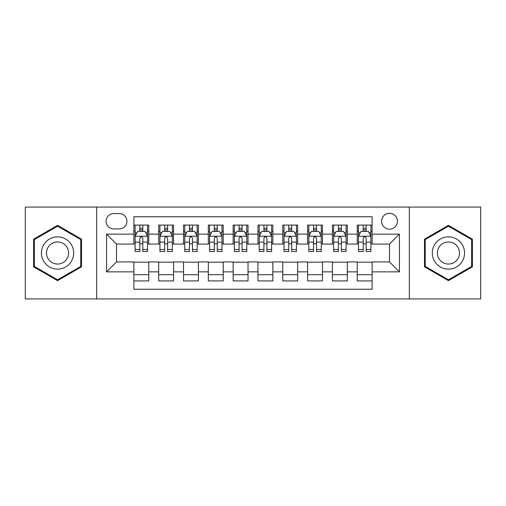 <?xml version="1.0" encoding="UTF-8"?>
<svg xmlns="http://www.w3.org/2000/svg" width="506" height="506" viewBox="0 0 506 506"><rect width="100%" height="100%" fill="white"/><g stroke="black" fill="none" stroke-linecap="round" stroke-linejoin="round"><path stroke-width="0.76" d="M389.493 213.292A7.944 7.944 0 0 0 381.556 221.236A7.944 7.944 0 0 0 389.493 229.174A7.944 7.944 0 0 0 397.438 221.236A7.944 7.944 0 0 0 389.493 213.292M409.348 298.913L480.7 298.913L480.7 207.087L409.348 207.087L409.348 298.913L96.652 298.913L96.652 207.087L25.3 207.087L25.3 298.913L96.652 298.913M372.125 225.081L357.236 225.081L357.236 234.139L347.306 234.139L347.306 244.063L357.236 244.063L357.236 234.139M347.306 234.139L347.306 225.081L332.417 225.081L332.417 234.139L322.486 234.139L322.486 244.063L332.417 244.063L332.417 234.139M322.486 234.139L322.486 225.081L307.597 225.081L307.597 234.139L297.673 234.139L297.673 244.063L307.597 244.063L307.597 234.139M297.673 234.139L297.673 225.081L282.778 225.081L282.778 234.139L272.854 234.139L272.854 244.063L282.778 244.063L282.778 234.139M272.854 234.139L272.854 225.081L257.965 225.081L257.965 234.139L248.035 234.139L248.035 244.063L257.965 244.063L257.965 234.139M248.035 234.139L248.035 225.081L233.146 225.081L233.146 234.139L223.222 234.139L223.222 244.063L233.146 244.063L233.146 234.139M223.222 234.139L223.222 225.081L208.327 225.081L208.327 234.139L198.403 234.139L198.403 244.063L208.327 244.063L208.327 234.139M198.403 234.139L198.403 225.081L183.514 225.081L183.514 234.139L173.583 234.139L173.583 244.063L183.514 244.063L183.514 234.139M173.583 234.139L173.583 225.081L158.694 225.081L158.694 244.063L148.764 244.063L148.764 225.081L133.875 225.081M133.875 280.919L148.764 280.919L148.764 261.937L158.694 261.937L158.694 280.919L173.583 280.919L173.583 261.937L183.514 261.937L183.514 271.861L173.583 271.861M183.514 271.861L183.514 280.919L198.403 280.919L198.403 261.937L208.327 261.937L208.327 271.861L198.403 271.861M208.327 271.861L208.327 280.919L223.222 280.919L223.222 261.937L233.146 261.937L233.146 271.861L223.222 271.861M233.146 271.861L233.146 280.919L248.035 280.919L248.035 261.937L257.965 261.937L257.965 271.861L248.035 271.861M257.965 271.861L257.965 280.919L272.854 280.919L272.854 261.937L282.778 261.937L282.778 271.861L272.854 271.861M282.778 271.861L282.778 280.919L297.673 280.919L297.673 261.937L307.597 261.937L307.597 271.861L297.673 271.861M307.597 271.861L307.597 280.919L322.486 280.919L322.486 261.937L332.417 261.937L332.417 271.861L322.486 271.861M332.417 271.861L332.417 280.919L347.306 280.919L347.306 261.937L357.236 261.937L357.236 271.861L347.306 271.861M113.774 228.927L119.233 228.927A7.691 7.691 0 0 0 126.93 221.236A7.691 7.691 0 0 0 119.233 213.538L113.774 213.538A7.691 7.691 0 0 0 106.083 221.236A7.691 7.691 0 0 0 113.774 228.927M409.348 207.087L96.652 207.087M372.125 234.139L372.125 216.764L133.875 216.764L133.875 244.063L116.506 244.063L116.506 261.937L133.875 261.937L133.875 289.236L372.125 289.236L372.125 261.937L389.493 261.937L389.493 244.063L372.125 244.063L372.125 234.139L399.424 234.139L399.424 271.861L372.125 271.861M133.875 271.861L106.576 271.861L106.576 234.139L133.875 234.139M357.236 271.861L357.236 280.919L372.125 280.919M133.875 231.286L135.115 231.286M139.833 231.286L142.812 231.286M147.524 231.286L148.764 231.286M133.875 243.816L135.115 243.816M139.833 243.816L142.812 243.816M147.524 243.816L148.764 243.816M133.875 262.184L148.764 262.184M133.875 274.714L148.764 274.714M158.694 243.816L159.934 243.816M164.652 243.816L167.625 243.816M172.344 243.816L173.583 243.816M158.694 231.286L159.934 231.286M164.652 231.286L167.625 231.286M172.344 231.286L173.583 231.286M158.694 262.184L173.583 262.184M158.694 274.714L173.583 274.714M183.514 262.184L198.403 262.184M183.514 274.714L198.403 274.714M183.514 231.286L184.753 231.286M189.465 231.286L192.444 231.286M197.163 231.286L198.403 231.286M183.514 243.816L184.753 243.816M189.465 243.816L192.444 243.816M197.163 243.816L198.403 243.816M208.327 262.184L223.222 262.184M208.327 274.714L223.222 274.714M208.327 231.286L209.573 231.286M214.285 231.286L217.264 231.286M221.976 231.286L223.222 231.286M208.327 243.816L209.573 243.816M214.285 243.816L217.264 243.816M221.976 243.816L223.222 243.816M233.146 262.184L248.035 262.184M233.146 274.714L248.035 274.714M233.146 231.286L234.386 231.286M239.104 231.286L242.083 231.286M246.795 231.286L248.035 231.286M233.146 243.816L234.386 243.816M239.104 243.816L242.083 243.816M246.795 243.816L248.035 243.816M257.965 262.184L272.854 262.184M257.965 274.714L272.854 274.714M257.965 231.286L259.205 231.286M263.917 231.286L266.896 231.286M271.614 231.286L272.854 231.286M257.965 243.816L259.205 243.816M263.917 243.816L266.896 243.816M271.614 243.816L272.854 243.816M282.778 262.184L297.673 262.184M282.778 274.714L297.673 274.714M282.778 231.286L284.024 231.286M288.736 231.286L291.715 231.286M296.427 231.286L297.673 231.286M282.778 243.816L284.024 243.816M288.736 243.816L291.715 243.816M296.427 243.816L297.673 243.816M307.597 262.184L322.486 262.184M307.597 274.714L322.486 274.714M307.597 231.286L308.837 231.286M313.556 231.286L316.535 231.286M321.247 231.286L322.486 231.286M307.597 243.816L308.837 243.816M313.556 243.816L316.535 243.816M321.247 243.816L322.486 243.816M332.417 262.184L347.306 262.184M332.417 274.714L347.306 274.714M332.417 231.286L333.656 231.286M338.375 231.286L341.348 231.286M346.066 231.286L347.306 231.286M332.417 243.816L333.656 243.816M338.375 243.816L341.348 243.816M346.066 243.816L347.306 243.816M357.236 262.184L372.125 262.184M357.236 274.714L372.125 274.714M357.236 231.286L358.476 231.286M363.188 231.286L366.167 231.286M370.885 231.286L372.125 231.286M357.236 243.816L358.476 243.816M363.188 243.816L366.167 243.816M370.885 243.816L372.125 243.816M116.506 244.063L106.576 234.139M116.506 261.937L106.576 271.861M399.424 234.139L389.493 244.063M399.424 271.861L389.493 261.937M57.564 280.653L81.51 266.826L81.51 239.174L57.564 225.347L33.611 239.174L33.611 266.826L57.564 280.653M472.389 239.174L448.436 225.347L424.49 239.174L424.49 266.826L448.436 280.653L472.389 266.826L472.389 239.174M142.812 228.307L139.833 228.307M147.524 249.49L142.812 249.49L142.812 251.514L147.524 251.514L147.524 236.372L145.045 231.406L137.6 231.406L135.115 236.372L135.115 251.514L139.833 251.514L139.833 249.49L135.115 249.49M135.115 236.372L135.115 225.081M147.524 236.372L147.524 225.081M139.833 231.406L139.833 225.081M142.812 225.081L142.812 231.406M142.812 249.49L142.812 238.231C141.819 236.321 140.826 236.321 139.833 238.231L139.833 249.49M57.564 236.871A16.129 16.129 0 0 0 41.429 253A16.129 16.129 0 0 0 57.564 269.129A16.129 16.129 0 0 0 73.693 253A16.129 16.129 0 0 0 57.564 236.871M57.564 241.957A11.043 11.043 0 0 0 46.52 253A11.043 11.043 0 0 0 57.564 264.043A11.043 11.043 0 0 0 68.607 253A11.043 11.043 0 0 0 57.564 241.957M80.764 266.396L57.564 279.793L34.357 266.396L34.357 239.604L57.564 226.207L80.764 239.604L80.764 266.396M434.464 244.936A16.129 16.129 0 0 0 440.372 266.972A16.129 16.129 0 0 0 462.408 261.064A16.129 16.129 0 0 0 456.501 239.028A16.129 16.129 0 0 0 434.464 244.936M438.873 247.478A11.043 11.043 0 0 0 442.914 262.563A11.043 11.043 0 0 0 458 258.522A11.043 11.043 0 0 0 453.958 243.437A11.043 11.043 0 0 0 438.873 247.478M471.643 239.604L471.643 266.396L448.436 279.793L425.236 266.396L425.236 239.604L448.436 226.207L471.643 239.604M167.625 228.307L164.652 228.307M172.344 249.49L167.625 249.49L167.625 251.514L172.344 251.514L172.344 236.372L169.864 231.406L162.413 231.406L159.934 236.372L159.934 251.514L164.652 251.514L164.652 249.49L159.934 249.49M159.934 236.372L159.934 225.081M172.344 236.372L172.344 225.081M164.652 231.406L164.652 225.081M167.625 225.081L167.625 231.406M167.625 249.49L167.625 238.231C166.638 236.321 165.645 236.321 164.652 238.231L164.652 249.49M192.444 228.307L189.465 228.307M197.163 249.49L192.444 249.49L192.444 251.514L197.163 251.514L197.163 236.372L194.677 231.406L187.233 231.406L184.753 236.372L184.753 251.514L189.465 251.514L189.465 249.49L184.753 249.49M184.753 236.372L184.753 225.081M197.163 236.372L197.163 225.081M189.465 231.406L189.465 225.081M192.444 225.081L192.444 231.406M192.444 249.49L192.444 238.231C191.451 236.321 190.458 236.321 189.465 238.231L189.465 249.49M217.264 228.307L214.285 228.307M221.976 249.49L217.264 249.49L217.264 251.514L221.976 251.514L221.976 236.372L219.496 231.406L212.052 231.406L209.573 236.372L209.573 251.514L214.285 251.514L214.285 249.49L209.573 249.49M209.573 236.372L209.573 225.081M221.976 236.372L221.976 225.081M214.285 231.406L214.285 225.081M217.264 225.081L217.264 231.406M217.264 249.49L217.264 238.231C216.271 236.321 215.278 236.321 214.285 238.231L214.285 249.49M242.083 228.307L239.104 228.307M246.795 249.49L242.083 249.49L242.083 251.514L246.795 251.514L246.795 236.372L244.316 231.406L236.871 231.406L234.386 236.372L234.386 251.514L239.104 251.514L239.104 249.49L234.386 249.49M234.386 236.372L234.386 225.081M246.795 236.372L246.795 225.081M239.104 231.406L239.104 225.081M242.083 225.081L242.083 231.406M242.083 249.49L242.083 238.231C241.09 236.321 240.097 236.321 239.104 238.231L239.104 249.49M266.896 228.307L263.917 228.307M271.614 249.49L266.896 249.49L266.896 251.514L271.614 251.514L271.614 236.372L269.129 231.406L261.684 231.406L259.205 236.372L259.205 251.514L263.917 251.514L263.917 249.49L259.205 249.49M259.205 236.372L259.205 225.081M271.614 236.372L271.614 225.081M263.917 231.406L263.917 225.081M266.896 225.081L266.896 231.406M266.896 249.49L266.896 238.231C265.909 236.321 264.916 236.321 263.917 238.231L263.917 249.49M291.715 228.307L288.736 228.307M296.427 249.49L291.715 249.49L291.715 251.514L296.427 251.514L296.427 236.372L293.948 231.406L286.504 231.406L284.024 236.372L284.024 251.514L288.736 251.514L288.736 249.49L284.024 249.49M284.024 236.372L284.024 225.081M296.427 236.372L296.427 225.081M288.736 231.406L288.736 225.081M291.715 225.081L291.715 231.406M291.715 249.49L291.715 238.231C290.722 236.321 289.729 236.321 288.736 238.231L288.736 249.49M316.535 228.307L313.556 228.307M321.247 249.49L316.535 249.49L316.535 251.514L321.247 251.514L321.247 236.372L318.767 231.406L311.323 231.406L308.837 236.372L308.837 251.514L313.556 251.514L313.556 249.49L308.837 249.49M308.837 236.372L308.837 225.081M321.247 236.372L321.247 225.081M313.556 231.406L313.556 225.081M316.535 225.081L316.535 231.406M316.535 249.49L316.535 238.231C315.542 236.321 314.549 236.321 313.556 238.231L313.556 249.49M341.348 228.307L338.375 228.307M346.066 249.49L341.348 249.49L341.348 251.514L346.066 251.514L346.066 236.372L343.587 231.406L336.136 231.406L333.656 236.372L333.656 251.514L338.375 251.514L338.375 249.49L333.656 249.49M333.656 236.372L333.656 225.081M346.066 236.372L346.066 225.081M338.375 231.406L338.375 225.081M341.348 225.081L341.348 231.406M341.348 249.49L341.348 238.231C340.361 236.321 339.368 236.321 338.375 238.231L338.375 249.49M366.167 228.307L363.188 228.307M370.885 249.49L366.167 249.49L366.167 251.514L370.885 251.514L370.885 236.372L368.4 231.406L360.955 231.406L358.476 236.372L358.476 251.514L363.188 251.514L363.188 249.49L358.476 249.49M358.476 236.372L358.476 225.081M370.885 236.372L370.885 225.081M363.188 231.406L363.188 225.081M366.167 225.081L366.167 231.406M366.167 249.49L366.167 238.231C365.174 236.321 364.181 236.321 363.188 238.231L363.188 249.49M158.694 271.861L148.764 271.861M158.694 234.139L148.764 234.139M147.461 236.245L135.178 236.245M135.115 232.773L136.917 232.773M145.728 232.773L147.524 232.773M139.833 242.127L135.115 242.127M147.524 242.127L142.812 242.127M142.812 229.888L139.833 229.888M172.28 236.245L159.997 236.245M159.934 232.773L161.737 232.773M170.547 232.773L172.344 232.773M164.652 242.127L159.934 242.127M172.344 242.127L167.625 242.127M167.625 229.888L164.652 229.888M197.1 236.245L184.816 236.245M184.753 232.773L186.55 232.773M195.36 232.773L197.163 232.773M189.465 242.127L184.753 242.127M197.163 242.127L192.444 242.127M192.444 229.888L189.465 229.888M221.919 236.245L209.629 236.245M209.573 232.773L211.369 232.773M220.18 232.773L221.976 232.773M214.285 242.127L209.573 242.127M221.976 242.127L217.264 242.127M217.264 229.888L214.285 229.888M246.732 236.245L234.449 236.245M234.386 232.773L236.188 232.773M244.999 232.773L246.795 232.773M239.104 242.127L234.386 242.127M246.795 242.127L242.083 242.127M242.083 229.888L239.104 229.888M271.551 236.245L259.268 236.245M259.205 232.773L261.001 232.773M269.812 232.773L271.614 232.773M263.917 242.127L259.205 242.127M271.614 242.127L266.896 242.127M266.896 229.888L263.917 229.888M296.371 236.245L284.081 236.245M284.024 232.773L285.82 232.773M294.631 232.773L296.427 232.773M288.736 242.127L284.024 242.127M296.427 242.127L291.715 242.127M291.715 229.888L288.736 229.888M321.183 236.245L308.9 236.245M308.837 232.773L310.64 232.773M319.45 232.773L321.247 232.773M313.556 242.127L308.837 242.127M321.247 242.127L316.535 242.127M316.535 229.888L313.556 229.888M346.003 236.245L333.72 236.245M333.656 232.773L335.453 232.773M344.263 232.773L346.066 232.773M338.375 242.127L333.656 242.127M346.066 242.127L341.348 242.127M341.348 229.888L338.375 229.888M370.822 236.245L358.539 236.245M358.476 232.773L360.272 232.773M369.083 232.773L370.885 232.773M363.188 242.127L358.476 242.127M370.885 242.127L366.167 242.127M366.167 229.888L363.188 229.888"/></g></svg>
